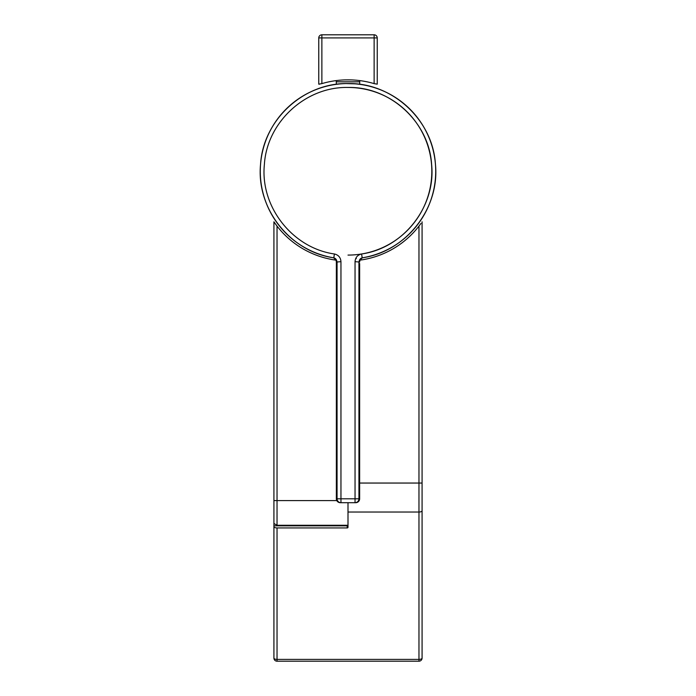 <?xml version="1.0" encoding="UTF-8"?>
<svg xmlns="http://www.w3.org/2000/svg" width="696" height="696" viewBox="0 0 696 696"><rect width="100%" height="100%" fill="white"/><g stroke="black" fill="none" stroke-linecap="round" stroke-linejoin="round"><path stroke-width="1.04" d="M333.384 257.772A87.731 87.731 0 0 1 260.574 163.934A87.731 87.731 0 0 1 348 83.537A87.731 87.731 0 0 1 435.426 163.934A87.731 87.731 0 0 1 362.616 257.772M345.895 83.563L355.36 83.851M356.839 83.99L358.492 84.172M358.953 84.225L360.676 84.46M335.907 80.649A1.949 1.949 0 0 1 336.298 81.823L336.298 84.32L335.324 84.46M355.656 258.651A87.713 87.713 0 0 0 356.369 258.581M359.893 260.391L359.641 262.035A3.898 0.592 -179.9 0 0 359.641 262.035L359.641 262.044A3.898 0.592 -179.9 0 0 359.641 262.044L359.902 260.382C360.258 259.147 361.276 258.251 362.955 257.703A87.713 87.713 0 0 0 435.392 163.769A87.713 87.713 0 0 0 348 83.555C392.274 82.554 432.816 119.903 435.426 164.143C440.02 208.165 406.107 251.639 362.207 257.825L358.936 261.67L358.936 498.797L359.641 498.797A3.898 3.898 0 0 1 355.743 502.695L340.257 502.695L355.743 502.695A3.898 3.898 90 0 0 359.641 498.797L359.641 263.514L359.641 498.797M348 83.555A87.713 87.713 0 0 0 260.608 163.769A87.713 87.713 0 0 0 333.045 257.703L333.793 257.825C289.849 251.587 256.024 208.243 260.574 164.143C263.21 120.025 303.508 82.589 348 83.555A87.713 87.713 0 0 0 260.608 163.769A87.713 87.713 0 0 0 333.045 257.703A3.898 3.898 -80.2 0 1 336.151 260.539L336.359 262.035A3.898 0.592 -0.1 0 1 336.359 262.044L336.359 262.044A3.898 0.592 -0.1 0 1 336.359 262.035L336.359 498.797L337.064 498.797L337.064 261.67L333.793 257.825L334.411 253.979C338.465 254.945 340.649 257.511 340.953 261.67L340.953 498.797L355.047 498.797L355.047 261.67C355.351 257.52 357.526 254.954 361.589 253.979C403.541 248.072 436 206.564 431.624 164.482C429.136 122.191 390.378 86.53 348.061 87.452C305.527 86.495 266.925 122.226 264.384 164.421C260.008 206.599 292.39 248.02 334.411 253.979M362.955 257.703A3.898 3.898 -99.8 0 0 359.849 260.539L359.162 261.635A3.898 3.898 80.5 0 1 362.416 257.79M333.584 257.79A3.898 3.898 -80.5 0 1 336.838 261.635L336.098 260.382C335.742 259.147 334.715 258.251 333.045 257.703L333.053 257.703M355.038 502.695L355.047 498.797L358.936 498.797A3.898 3.898 90 0 1 355.038 502.695M340.962 502.695L340.953 498.797L337.064 498.797A3.898 3.898 -90 0 0 340.962 502.695M361.589 253.979L362.207 257.825M422.08 658.077A3.123 3.123 0 0 1 418.966 661.2L418.966 659.399A3.123 1.322 0 0 0 422.08 658.077L422.08 483.05L359.641 483.05M359.98 260.147A89.68 89.68 0 0 0 418.966 226.104L420.958 223.425M277.034 527.942L277.034 659.399A3.123 1.322 180 0 1 273.92 658.077L273.92 526.62A3.123 1.322 0 0 0 277.034 527.942L347.217 527.942L347.217 525.845L348 525.393M347.217 525.845L273.92 525.845L273.92 526.62M273.92 506.966L273.92 528.89M422.08 221.806L422.08 483.05M348 525.271L277.034 525.271L273.92 523.47L273.92 221.806L277.034 226.104A89.68 89.68 0 0 0 336.02 260.147M348 502.695L348 527.237A0.783 0.705 0 0 1 347.217 527.942M336.794 500.598L277.034 500.598L277.034 226.104L275.294 223.764M274.302 222.363L273.92 221.806M359.702 84.32L359.702 81.823A1.949 1.949 0 0 1 360.093 80.649M321.874 83.616L318.759 84.164L318.759 37.923A3.123 3.123 0 0 1 321.874 34.8L374.126 34.8A3.123 3.123 0 0 1 377.241 37.923L377.241 84.164L377.241 37.923A3.123 3.123 0 0 0 374.126 34.8L374.126 37.923L321.874 37.923L321.874 83.616A92.577 92.577 0 0 1 345.173 79.892L350.827 79.892A92.577 92.577 0 0 1 374.126 83.616L377.241 84.164L374.126 83.616L374.126 37.923L377.241 37.923M318.759 83.537L318.759 84.164L319.647 84.164M348 87.452A83.816 83.816 0 0 1 431.816 171.268A83.816 83.816 0 0 1 348 255.084M340.953 261.67L336.359 262.035L336.359 498.797A3.898 3.898 0 0 0 340.257 502.695A3.898 3.898 -90 0 1 336.359 498.797M359.641 262.035L355.047 261.67M273.92 658.077A3.123 3.123 0 0 0 277.034 661.2L277.034 659.399L418.966 659.399L418.966 226.104M273.92 500.598L277.034 500.598L277.034 525.271M348 512.038L418.966 512.038A3.123 1.322 -0 0 0 422.08 510.725M336.298 81.823L359.702 81.823M321.874 34.8A3.123 3.123 0 0 0 318.759 37.923L321.874 37.923L321.874 34.8M336.107 260.391L336.359 262.044M277.034 661.2L418.966 661.2M349.392 79.875L347.295 79.875"/></g></svg>
